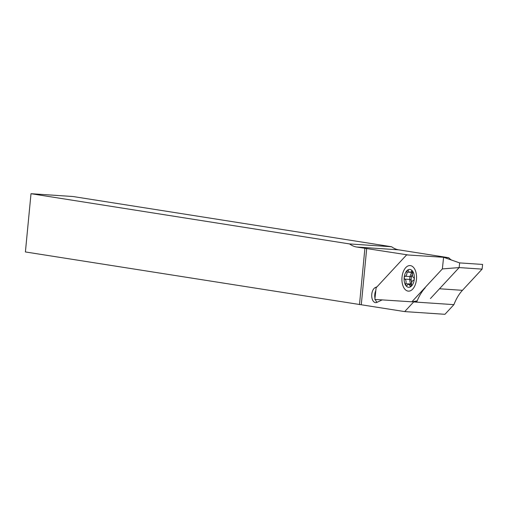 <?xml version="1.0" encoding="UTF-8"?>
<svg xmlns="http://www.w3.org/2000/svg" width="508" height="508" viewBox="0 0 508 508"><rect width="100%" height="100%" fill="white"/><g stroke="black" fill="none" stroke-linecap="round" stroke-linejoin="round"><path stroke-width="0.76" d="M443.929 257.397L448.666 257.715L398.71 249.841A43.929 24.987 93.8 0 1 391.617 246.755L73.063 196.526L31.007 193.7L25.4 251.949L404.698 311.594L413.658 301.936L453.911 304.641A43.929 24.987 93.8 0 1 462.445 290.316L482.105 269.119L482.6 264.439L459.651 262.903L443.598 257.283L406.61 254.895L376.104 287.788L374.866 299.428L411.855 301.815L442.36 268.923L443.598 257.283M451.409 260.02A43.929 24.987 93.8 0 1 448.666 257.715M413.658 301.936A43.929 24.987 93.8 0 1 413.817 301.523L413.607 301.511M413.817 301.523L416.935 301.447A43.929 24.987 -86.2 0 1 425.196 287.814M414.776 301.301L415.131 301.327M382.168 299.898L376.936 302.374A7.69 4.375 93.8 0 1 375.596 302.641A7.69 4.375 93.8 0 1 371.716 295.853A7.69 4.375 93.8 0 1 375.279 287.572L377.101 286.715M375.806 290.601A7.69 4.375 -86.2 0 0 374.98 298.342M375.285 299.453A7.69 4.375 -86.2 0 0 377.133 302.279M404.698 311.594L444.951 314.3L453.911 304.641M408.362 255.003L356.654 247.015A43.929 24.987 93.8 0 1 349.561 243.929L391.617 246.755M349.561 243.929L31.007 193.7M364.903 248.317L359.48 304.629M411.944 272.447A7.506 4.267 -86.2 0 0 411.131 284.575M430.447 298.533L459.149 267.583L482.105 269.119M366.706 248.437L361.283 304.749M412.039 270.916A1.467 0.832 -86.2 0 0 412.001 270.916A1.467 0.832 -86.2 0 0 411.353 271.342A3.296 1.873 93.8 0 1 409.912 272.313A3.296 1.873 93.8 0 1 408.502 270.891A1.467 0.832 -86.2 0 0 407.918 270.269A1.467 0.832 -86.2 0 0 407.873 270.262A1.467 0.832 -86.2 0 0 406.952 272.11A3.296 1.873 93.8 0 1 405.105 276.25A1.467 0.832 -86.2 0 0 404.279 277.578A1.467 0.832 -86.2 0 0 404.832 279.121A3.296 1.873 93.8 0 1 405.835 283.712A1.467 0.832 -86.2 0 0 406.464 285.794A1.467 0.832 -86.2 0 0 407.105 285.369A3.296 1.873 93.8 0 1 408.553 284.397A3.296 1.873 93.8 0 1 408.648 284.41A3.296 1.873 93.8 0 1 409.962 285.814A1.467 0.832 -86.2 0 0 410.591 286.449A1.467 0.832 -86.2 0 0 411.505 284.601A3.296 1.873 93.8 0 1 413.353 280.46A1.467 0.832 -86.2 0 0 414.179 279.133A1.467 0.832 -86.2 0 0 413.633 277.59A3.296 1.873 93.8 0 1 412.623 272.999A1.467 0.832 -86.2 0 0 412.039 270.916M408.375 287.274A8.966 5.099 93.8 0 1 404.178 277.559A8.966 5.099 93.8 0 1 410.089 269.437A8.966 5.099 93.8 0 1 414.28 279.152A8.966 5.099 93.8 0 1 408.375 287.274M410.235 279.483A3.296 1.873 93.8 0 1 411.245 284.074M412.363 272.478A3.296 1.873 93.8 0 1 410.515 276.612M412.375 274.491A6.039 3.435 -86.2 0 0 411.721 282.34M401.961 277.889A12.814 7.29 93.8 0 1 407.162 266.408A12.814 7.29 93.8 0 1 414.877 269.456A12.814 7.29 93.8 0 1 416.503 278.822A12.814 7.29 93.8 0 1 413.639 287.928A12.814 7.29 93.8 0 1 405.594 289.922A12.814 7.29 93.8 0 1 401.961 277.889M459.651 262.903L459.149 267.583L442.36 268.923M417.163 300.882L411.855 301.815M376.244 287.636L375.279 287.572M439.496 288.773L462.445 290.316M356.654 247.015L398.71 249.841M412.579 271.424L411.353 271.342M409.785 272.301L406.952 272.11M411.29 285.909L409.962 285.814M410.807 284.042L405.835 283.712M409.753 279.451L404.832 279.121M410.032 276.581L405.105 276.25M411.505 284.594L408.553 284.397M412.725 272.504L409.912 272.313"/></g></svg>
